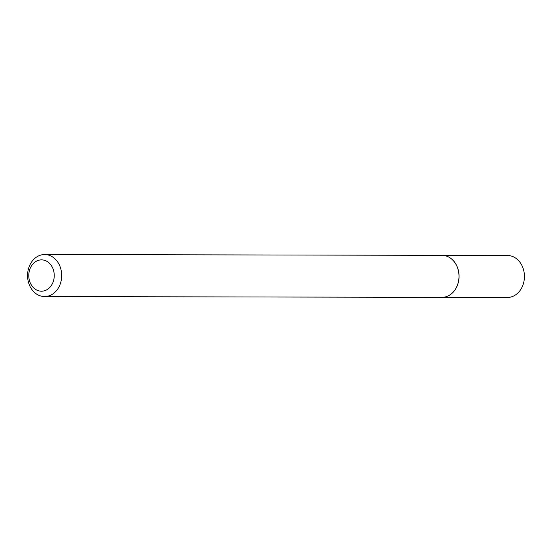 <?xml version="1.0" encoding="UTF-8"?>
<svg xmlns="http://www.w3.org/2000/svg" width="552" height="552" viewBox="0 0 552 552"><rect width="100%" height="100%" fill="white"/><g stroke="black" fill="none" stroke-linecap="round" stroke-linejoin="round"><path stroke-width="0.83" d="M446.195 255.997A20.99 17.043 90.1 0 1 446.23 256.004A20.99 17.043 90.1 0 1 455.973 264.304A20.99 17.043 90.1 0 1 446.147 296.7A20.99 17.043 90.1 0 1 446.113 296.707M442.738 255.355L507.433 255.486A20.99 17.043 90.1 0 1 521.357 264.436A20.99 17.043 90.1 0 1 522.496 286.184A20.99 17.043 90.1 0 1 507.35 297.466L442.656 297.335M44.671 254.534L441.979 255.334A21.01 17.064 90.1 0 1 446.161 255.983A21.01 17.064 90.1 0 1 455.917 264.291A21.01 17.064 90.1 0 1 446.078 296.721A21.01 17.064 90.1 0 1 441.89 297.355L44.581 296.555A21.01 17.064 90.1 0 1 30.643 287.599A21.01 17.064 90.1 0 1 29.504 265.829A21.01 17.064 90.1 0 1 44.671 254.534A21.01 17.064 90.1 0 1 58.609 263.49A21.01 17.064 90.1 0 1 59.747 285.26A21.01 17.064 90.1 0 1 44.581 296.555M51.943 266.547A15.67 12.73 -89.9 0 0 34.217 262.704A15.67 12.73 -89.9 0 0 31.078 284.528A15.67 12.73 -89.9 0 0 48.804 288.379A15.67 12.73 -89.9 0 0 51.943 266.547"/></g></svg>

